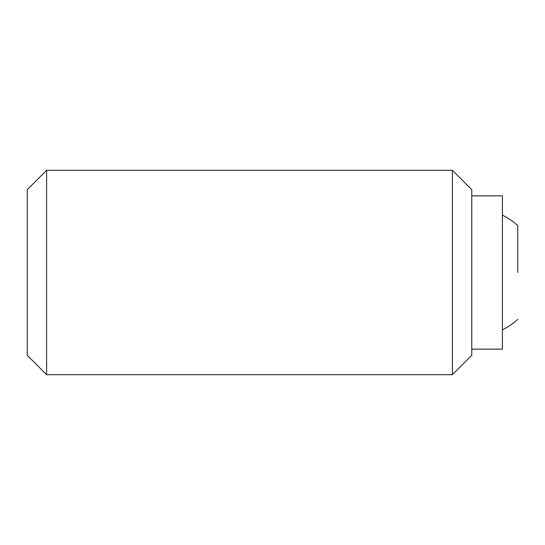 <?xml version="1.0" encoding="UTF-8"?>
<svg xmlns="http://www.w3.org/2000/svg" width="545" height="545" viewBox="0 0 545 545"><rect width="100%" height="100%" fill="white"/><g stroke="black" fill="none" stroke-linecap="round" stroke-linejoin="round"><path stroke-width="0.82" d="M452.405 170.312L471.766 189.674L471.766 355.326L452.405 374.688L46.611 374.688L27.25 355.326L27.25 189.674L46.611 170.312L452.405 170.312L452.405 374.688M46.611 170.312L46.611 374.688M471.766 195.859L502.422 195.859L502.422 349.141L471.766 349.141M517.75 272.5L517.75 225.671L517.75 272.5M517.75 225.671A63.867 63.867 0 0 0 502.422 215.146M502.422 329.854A63.867 63.867 0 0 0 517.75 319.329"/></g></svg>
